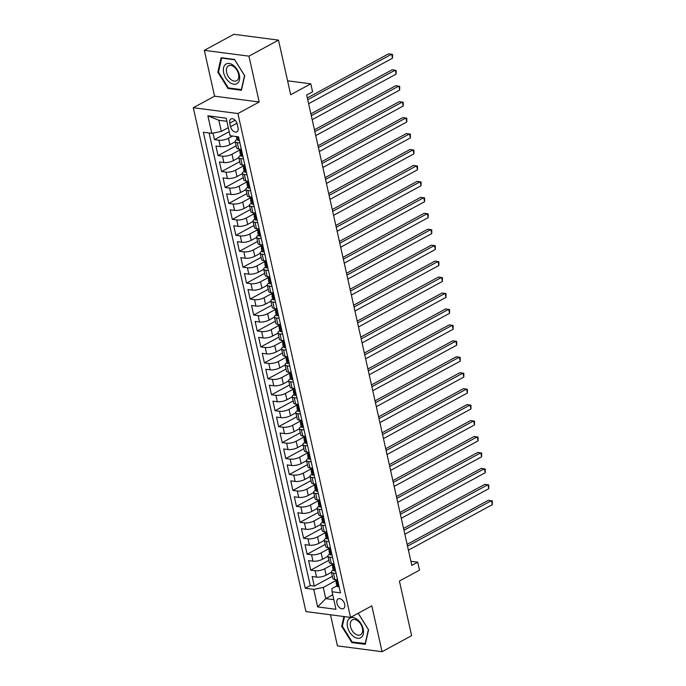 <?xml version="1.0" encoding="UTF-8"?>
<svg xmlns="http://www.w3.org/2000/svg" width="686" height="686" viewBox="0 0 686 686"><rect width="100%" height="100%" fill="white"/><g stroke="black" fill="none" stroke-linecap="round" stroke-linejoin="round"><path stroke-width="1.03" d="M344.672 604.255A5.522 3.464 -118.5 0 0 338.181 598.895A5.522 3.464 -118.5 0 0 336.955 603.243A5.522 3.464 -118.5 0 0 343.446 608.602A5.522 3.464 -118.5 0 0 344.672 604.255M330.498 614.785L337.452 645.878L382.068 651.7L411.617 635.665L399.406 581.059L419.506 570.152L417.723 562.186L410.897 561.294M193.298 107.719L305.922 611.578L350.537 617.4L237.913 113.542L193.298 107.719L214.572 96.177L259.188 102L248.941 56.158L204.325 50.335L214.572 96.177M204.325 50.335L233.883 34.3L278.499 40.122L290.701 94.737L310.801 83.829L287.588 80.802M248.941 56.158L278.499 40.122M213.029 133.101L214.486 139.652L229.201 131.669M235.255 141.745L229.87 144.669A6.903 2.221 167.4 0 1 220.317 146.598L215.919 146.024L218.054 155.593L236.155 145.775M238.814 157.686L233.429 160.61A6.903 2.221 -12.6 0 1 223.885 162.548L219.477 161.973L221.621 171.543L239.714 161.716M242.381 173.635L236.996 176.559A6.903 2.221 -12.6 0 1 227.443 178.489L223.044 177.914L225.18 187.484L243.281 177.665M245.948 189.576L240.563 192.5A6.903 2.221 -12.6 0 1 231.01 194.438L226.612 193.864L228.747 203.433L246.849 193.606M249.507 205.526L244.122 208.45A6.903 2.221 -12.6 0 1 234.569 210.379L230.17 209.805L232.314 219.374L250.407 209.556M253.074 221.467L247.689 224.391A6.903 2.221 -12.6 0 1 238.136 226.329L233.737 225.754L235.873 235.315L253.974 225.497M256.641 237.416L251.256 240.332A6.903 2.221 -12.6 0 1 241.704 242.269L237.296 241.695L239.44 251.265L257.542 241.446M260.2 253.357L254.815 256.281A6.903 2.221 -12.6 0 1 245.262 258.219L240.863 257.644L242.998 267.206L261.1 257.387M263.767 269.306L258.382 272.222A6.903 2.221 -12.6 0 1 248.829 274.16L244.43 273.585L246.566 283.155L264.667 273.337M267.334 285.247L261.949 288.171A6.903 2.221 -12.6 0 1 252.397 290.109L247.989 289.535L250.133 299.096L268.235 289.278M270.893 301.197L265.508 304.112A6.903 2.221 -12.6 0 1 255.955 306.05L251.556 305.476L253.691 315.046L271.793 305.227M274.46 317.138L269.075 320.062A6.903 2.221 -12.6 0 1 259.522 322L255.123 321.425L257.259 330.986L275.36 321.168M278.019 333.087L272.634 336.003A6.903 2.221 -12.6 0 1 263.09 337.941L258.682 337.366L260.826 346.936L278.928 337.118M281.586 349.028L276.201 351.952A6.903 2.221 -12.6 0 1 266.648 353.89L262.249 353.316L264.384 362.877L282.486 353.058M285.153 364.978L279.768 367.893A6.903 2.221 -12.6 0 1 270.215 369.831L265.816 369.257L267.952 378.826L286.053 369.008M288.712 380.919L283.327 383.843A6.903 2.221 -12.6 0 1 273.774 385.772L269.375 385.206L271.519 394.767L289.612 384.949M292.279 396.868L286.894 399.784A6.903 2.221 -12.6 0 1 277.341 401.722L272.942 401.147L275.077 410.717L293.179 400.898M295.846 412.809L290.461 415.733A6.903 2.221 -12.6 0 1 280.908 417.663L276.509 417.088L278.645 426.658L296.746 416.839M299.405 428.759L294.02 431.674A6.903 2.221 -12.6 0 1 284.467 433.612L280.068 433.038L282.212 442.607L300.305 432.78M302.972 444.7L297.587 447.624A6.903 2.221 -12.6 0 1 288.034 449.553L283.635 448.978L285.77 458.548L303.872 448.73M306.539 460.64L301.154 463.565A6.903 2.221 -12.6 0 1 291.601 465.502L287.194 464.928L289.338 474.498L307.439 464.671M310.098 476.59L304.713 479.514A6.903 2.221 -12.6 0 1 295.16 481.443L290.761 480.869L292.896 490.439L310.998 480.62M313.665 492.531L308.28 495.455A6.903 2.221 -12.6 0 1 298.727 497.393L294.328 496.818L296.463 506.388L314.565 496.561M317.232 508.48L311.847 511.404A6.903 2.221 -12.6 0 1 302.294 513.334L297.887 512.759L300.031 522.329L318.132 512.511M320.791 524.421L315.406 527.345A6.903 2.221 -12.6 0 1 305.853 529.283L301.454 528.709L303.589 538.27L321.691 528.452M324.358 540.371L318.973 543.286A6.903 2.221 -12.6 0 1 309.42 545.224L305.021 544.65L307.156 554.219L325.258 544.401M327.917 556.312L322.531 559.236A6.903 2.221 -12.6 0 1 312.988 561.174L308.58 560.599L310.724 570.16L328.817 560.342M310.801 83.829L312.584 91.804L306.668 95.011L411.814 565.393L417.723 562.186M229.759 123.154L230.547 126.661A5.351 3.353 -118.5 0 0 236.833 131.858A5.351 3.353 -118.5 0 0 238.025 127.639L237.236 124.132A5.351 3.353 -118.5 0 0 230.95 118.944A5.351 3.353 -118.5 0 0 229.759 123.154L235.126 120.247M336.8 585.947L331.955 588.571L332.05 591.769L340.488 592.867L238.556 136.84L230.119 135.742L226.2 118.206L207.867 115.814L211.785 133.35L203.348 132.252L305.279 588.271L313.725 589.377L323.278 587.439L325.764 598.604L333.816 599.65M332.05 591.769L335.969 609.305L317.644 606.913L313.725 589.377M332.067 564.792L324.675 568.805A6.903 2.221 167.4 0 1 315.123 570.735L310.724 570.16M331.484 572.261L326.099 575.177L324.675 568.805M328.508 548.843L321.108 552.856A6.903 2.221 167.4 0 1 311.555 554.794L307.156 554.219M324.941 532.902L317.549 536.915A6.903 2.221 167.4 0 1 307.997 538.844L303.589 538.27M321.374 516.952L313.982 520.966A6.903 2.221 167.4 0 1 304.43 522.904L300.031 522.329M317.815 501.012L310.415 505.025A6.903 2.221 167.4 0 1 300.862 506.954L296.463 506.388M314.248 485.062L306.856 489.075A6.903 2.221 167.4 0 1 297.304 491.013L292.896 490.439M310.681 469.121L303.289 473.134A6.903 2.221 167.4 0 1 293.737 475.072L289.338 474.498M307.122 453.172L299.722 457.185A6.903 2.221 167.4 0 1 290.169 459.123L285.77 458.548M303.555 437.231L296.163 441.244A6.903 2.221 167.4 0 1 286.611 443.182L282.212 442.607M299.988 421.29L292.596 425.294A6.903 2.221 167.4 0 1 283.044 427.232L278.645 426.658M296.429 405.34L289.029 409.353A6.903 2.221 167.4 0 1 279.485 411.291L275.077 410.717M292.862 389.399L285.47 393.404A6.903 2.221 167.4 0 1 275.918 395.342L271.519 394.767M289.303 373.45L281.903 377.463A6.903 2.221 167.4 0 1 272.351 379.401L267.952 378.826M285.736 357.509L278.345 361.513A6.903 2.221 167.4 0 1 268.792 363.451L264.384 362.877M282.169 341.559L274.777 345.572A6.903 2.221 167.4 0 1 265.225 347.51L260.826 346.936M278.61 325.618L271.21 329.632A6.903 2.221 167.4 0 1 261.658 331.561L257.259 330.986M275.043 309.669L267.651 313.682A6.903 2.221 167.4 0 1 258.099 315.62L253.691 315.046M271.476 293.728L264.084 297.741A6.903 2.221 167.4 0 1 254.532 299.671L250.133 299.096M267.917 277.779L260.517 281.792A6.903 2.221 167.4 0 1 250.965 283.73L246.566 283.155M264.35 261.838L256.958 265.851A6.903 2.221 167.4 0 1 247.406 267.78L242.998 267.206M260.783 245.888L253.391 249.901A6.903 2.221 167.4 0 1 243.839 251.839L239.44 251.265M257.224 229.947L249.824 233.96A6.903 2.221 167.4 0 1 240.272 235.89L235.873 235.315M253.657 213.998L246.265 218.011A6.903 2.221 167.4 0 1 236.713 219.949L232.314 219.374M250.09 198.057L242.698 202.07A6.903 2.221 167.4 0 1 233.146 203.999L228.747 203.433M246.531 182.107L239.131 186.12A6.903 2.221 167.4 0 1 229.587 188.058L225.18 187.484M242.964 166.166L235.572 170.179A6.903 2.221 167.4 0 1 226.02 172.117L221.621 171.543M239.405 150.217L232.005 154.23A6.903 2.221 167.4 0 1 222.453 156.168L218.054 155.593M232.554 136.06L228.447 138.289A6.903 2.221 167.4 0 1 218.894 140.227L214.486 139.652M209.084 132.998L310.244 585.578L314.282 586.11L332.384 576.291M326.099 575.177A6.903 2.221 -12.6 0 1 316.546 577.115L312.147 576.54L314.282 586.11M241.352 149.351L238.642 148.991A6.903 2.221 167.4 0 1 236.636 147.936L235.212 141.556A6.903 2.221 167.4 0 1 237.004 139.49M239.929 142.971L237.219 142.619A6.903 2.221 167.4 0 1 235.212 141.556M243.487 158.912L240.786 158.56A6.903 2.221 167.4 0 1 238.771 157.497A6.903 2.221 167.4 0 1 240.563 155.43M238.771 157.497L240.203 163.877A6.903 2.221 -12.6 0 0 242.209 164.94L244.919 165.292M247.054 174.861L244.345 174.501A6.903 2.221 167.4 0 1 242.338 173.447A6.903 2.221 167.4 0 1 244.13 171.38M242.338 173.447L243.762 179.826A6.903 2.221 -12.6 0 0 245.777 180.881L248.478 181.233M250.622 190.802L247.912 190.451A6.903 2.221 167.4 0 1 245.905 189.387A6.903 2.221 167.4 0 1 247.697 187.321M245.905 189.387L247.329 195.767A6.903 2.221 -12.6 0 0 249.335 196.831L252.045 197.182M254.18 206.752L251.479 206.392A6.903 2.221 167.4 0 1 249.464 205.337A6.903 2.221 167.4 0 1 251.256 203.27M249.464 205.337L250.896 211.717A6.903 2.221 -12.6 0 0 252.902 212.771L255.612 213.123M257.747 222.693L255.038 222.341A6.903 2.221 167.4 0 1 253.031 221.278A6.903 2.221 167.4 0 1 254.823 219.211M253.031 221.278L254.455 227.658A6.903 2.221 -12.6 0 0 256.47 228.721L259.171 229.073M261.315 238.642L258.605 238.282A6.903 2.221 167.4 0 1 256.598 237.227A6.903 2.221 167.4 0 1 258.39 235.161M256.598 237.227L258.022 243.607A6.903 2.221 -12.6 0 0 260.028 244.662L262.738 245.013M264.873 254.583L262.172 254.232A6.903 2.221 167.4 0 1 260.157 253.168A6.903 2.221 167.4 0 1 261.949 251.102M260.157 253.168L261.589 259.548A6.903 2.221 -12.6 0 0 263.596 260.611L266.297 260.963M268.44 270.533L265.731 270.173A6.903 2.221 167.4 0 1 263.724 269.118A6.903 2.221 167.4 0 1 265.516 267.051M263.724 269.118L265.148 275.498A6.903 2.221 -12.6 0 0 267.154 276.552L269.864 276.904M272.008 286.474L269.298 286.122A6.903 2.221 167.4 0 1 267.291 285.059A6.903 2.221 167.4 0 1 269.084 282.992M267.291 285.059L268.715 291.439A6.903 2.221 -12.6 0 0 270.721 292.502L273.431 292.853M275.566 302.415L272.865 302.063A6.903 2.221 167.4 0 1 270.85 301.008A6.903 2.221 167.4 0 1 272.642 298.942M270.85 301.008L272.282 307.388A6.903 2.221 -12.6 0 0 274.289 308.443L276.99 308.794M279.133 318.364L276.424 318.012A6.903 2.221 167.4 0 1 274.417 316.949A6.903 2.221 167.4 0 1 276.209 314.883M274.417 316.949L275.841 323.329A6.903 2.221 -12.6 0 0 277.847 324.392L280.557 324.744M282.692 334.305L279.991 333.953A6.903 2.221 167.4 0 1 277.984 332.899A6.903 2.221 167.4 0 1 279.768 330.832M277.984 332.899L279.408 339.27A6.903 2.221 -12.6 0 0 281.414 340.333L284.124 340.685M286.259 350.254L283.55 349.903A6.903 2.221 167.4 0 1 281.543 348.84A6.903 2.221 167.4 0 1 283.335 346.773M281.543 348.84L282.966 355.219A6.903 2.221 -12.6 0 0 284.982 356.274L287.683 356.634M289.826 366.195L287.117 365.844A6.903 2.221 167.4 0 1 285.11 364.789A6.903 2.221 167.4 0 1 286.902 362.714M285.11 364.789L286.534 371.16A6.903 2.221 -12.6 0 0 288.54 372.224L291.25 372.575M293.385 382.145L290.684 381.793A6.903 2.221 167.4 0 1 288.669 380.73A6.903 2.221 167.4 0 1 290.461 378.663M288.669 380.73L290.101 387.11A6.903 2.221 -12.6 0 0 292.107 388.165L294.817 388.525M296.952 398.086L294.243 397.734A6.903 2.221 167.4 0 1 292.236 396.68A6.903 2.221 167.4 0 1 294.028 394.604M292.236 396.68L293.659 403.051A6.903 2.221 -12.6 0 0 295.675 404.114L298.376 404.466M300.519 414.035L297.81 413.684A6.903 2.221 167.4 0 1 295.803 412.62A6.903 2.221 167.4 0 1 297.595 410.554M295.803 412.62L297.227 419A6.903 2.221 -12.6 0 0 299.233 420.055L301.943 420.415M304.078 429.976L301.377 429.625A6.903 2.221 167.4 0 1 299.362 428.57A6.903 2.221 167.4 0 1 301.154 426.495M299.362 428.57L300.794 434.941A6.903 2.221 -12.6 0 0 302.8 436.004L305.51 436.356M307.645 445.926L304.936 445.574A6.903 2.221 167.4 0 1 302.929 444.511A6.903 2.221 167.4 0 1 304.721 442.444M302.929 444.511L304.352 450.891A6.903 2.221 -12.6 0 0 306.368 451.945L309.069 452.306M311.212 461.867L308.503 461.515A6.903 2.221 167.4 0 1 306.496 460.452A6.903 2.221 167.4 0 1 308.288 458.385M306.496 460.452L307.92 466.832A6.903 2.221 -12.6 0 0 309.926 467.895L312.636 468.246M314.771 477.816L312.07 477.456A6.903 2.221 167.4 0 1 310.055 476.401A6.903 2.221 167.4 0 1 311.847 474.335M310.055 476.401L311.487 482.781A6.903 2.221 -12.6 0 0 313.493 483.836L316.195 484.187M318.338 493.757L315.629 493.406A6.903 2.221 167.4 0 1 313.622 492.342A6.903 2.221 167.4 0 1 315.414 490.276M313.622 492.342L315.046 498.722A6.903 2.221 -12.6 0 0 317.052 499.785L319.762 500.137M321.906 509.707L319.196 509.346A6.903 2.221 167.4 0 1 317.189 508.292A6.903 2.221 167.4 0 1 318.981 506.225M317.189 508.292L318.613 514.672A6.903 2.221 -12.6 0 0 320.619 515.726L323.329 516.078M325.464 525.648L322.754 525.296A6.903 2.221 167.4 0 1 320.748 524.233A6.903 2.221 167.4 0 1 322.54 522.166M320.748 524.233L322.171 530.612A6.903 2.221 -12.6 0 0 324.186 531.676L326.888 532.027M329.031 541.597L326.322 541.237A6.903 2.221 167.4 0 1 324.315 540.182A6.903 2.221 167.4 0 1 326.107 538.116M324.315 540.182L325.739 546.562A6.903 2.221 -12.6 0 0 327.745 547.617L330.455 547.968M332.59 557.538L329.889 557.186A6.903 2.221 167.4 0 1 327.882 556.123A6.903 2.221 167.4 0 1 329.666 554.056M327.882 556.123L329.306 562.503A6.903 2.221 -12.6 0 0 331.312 563.566L334.022 563.918M336.157 573.487L333.447 573.127A6.903 2.221 167.4 0 1 331.441 572.073A6.903 2.221 167.4 0 1 333.233 570.006M331.441 572.073L332.864 578.452A6.903 2.221 -12.6 0 0 334.879 579.507L337.581 579.859M226.886 121.302L218.843 120.256L221.338 131.412L211.785 133.35M228.301 127.639L221.338 131.412M259.188 102L237.913 113.542M382.068 651.7L371.821 605.858L350.537 617.4M332.736 594.822L325.764 598.604L317.644 606.913M335.634 580.733L323.278 587.439M310.244 585.578L305.279 588.271M218.843 120.256L207.867 115.814M217.831 72.219L227.992 88.485L241.429 90.235L244.705 75.726L234.552 59.459L221.115 57.71L217.831 72.219L218.56 71.824M343.892 616.534L341.688 626.309L351.841 642.568L365.278 644.326L368.562 629.817L358.401 613.55L357.783 613.473M228.918 87.98L227.992 88.485M352.767 642.07L351.841 642.568M342.417 625.915L341.688 626.309M239.243 139.893L238.325 140.39A4.57 1.475 167.4 0 1 237.047 139.704L236.37 136.668A4.57 1.475 -12.6 0 0 236.884 137.166L237.287 136.677M238.325 140.39L239.225 139.833M307.722 99.727L391.655 54.203L392.538 58.19L308.614 103.715M307.319 97.918L388.636 53.808L392.546 54.443L392.538 58.19M239.345 74.868A11.216 7.031 -118.5 0 0 229.193 63.481A11.216 7.031 -118.5 0 0 223.67 72.819A11.216 7.031 -118.5 0 0 233.823 84.207A11.216 7.031 -118.5 0 0 239.345 74.868M238.522 74.037A8.489 5.325 -118.5 0 0 228.532 65.796A8.489 5.325 -118.5 0 0 226.646 72.484A8.489 5.325 -118.5 0 0 236.636 80.725A8.489 5.325 -118.5 0 0 238.522 74.037M228.327 87.902L218.491 72.141L221.664 58.087L234.681 59.785L244.525 75.546L241.352 89.6L228.327 87.902M222.118 57.838L221.664 58.087M357.269 619.467A11.216 7.031 -118.5 0 0 347.416 621.868A11.216 7.031 -118.5 0 0 353.444 636.394A11.216 7.031 -118.5 0 0 363.306 634.001A11.216 7.031 -118.5 0 0 357.269 619.467M357.886 620.941A8.489 5.325 -118.5 0 0 352.39 619.878A8.489 5.325 -118.5 0 0 350.426 626.189A8.489 5.325 -118.5 0 0 354.988 633.753A8.489 5.325 -118.5 0 0 360.484 634.816A8.489 5.325 -118.5 0 0 362.448 628.505A8.489 5.325 -118.5 0 0 357.886 620.941M365.458 643.554L352.184 641.993L342.34 626.232L344.518 616.611M357.337 613.713L358.538 613.876L368.382 629.628L365.201 643.691M242.801 155.842L241.884 156.339A4.57 1.475 167.4 0 1 240.615 155.645L239.937 152.618A4.57 1.475 -12.6 0 0 240.452 153.115L240.649 153.107M241.884 156.339L242.793 155.773M311.29 115.677L395.213 70.144L396.105 74.131L312.181 119.664M240.469 151.597L240.134 152.009A4.57 1.475 -12.6 0 0 239.937 152.618M240.803 152.918L240.023 151.203A4.57 1.475 167.4 0 1 239.508 150.706L239.14 149.059M310.887 113.867L392.203 69.749L396.114 70.392L396.105 74.131M246.368 171.783L245.451 172.28A4.57 1.475 167.4 0 1 244.182 171.594L243.504 168.559A4.57 1.475 -12.6 0 0 244.01 169.056L244.216 169.056M245.451 172.28L246.351 171.723M314.857 131.618L398.78 86.093L399.672 90.08L315.749 135.605M244.036 167.538L243.702 167.95A4.57 1.475 -12.6 0 0 243.504 168.559M244.362 168.867L243.581 167.144A4.57 1.475 167.4 0 1 243.076 166.647L242.707 165M314.454 129.808L395.762 85.699L399.681 86.333L399.672 90.08M249.936 187.732L249.009 188.23A4.57 1.475 167.4 0 1 247.74 187.535L247.063 184.508A4.57 1.475 -12.6 0 0 247.577 185.006L247.783 184.997M249.009 188.23L249.918 187.664M318.415 147.567L402.339 102.034L403.231 106.021L319.307 151.555M247.595 183.479L247.269 183.899A4.57 1.475 -12.6 0 0 247.063 184.508M247.929 184.808L247.149 183.085A4.57 1.475 167.4 0 1 246.634 182.596L246.274 180.95M318.012 145.758L399.329 101.639L403.239 102.283L403.231 106.021M253.494 203.673L252.577 204.171A4.57 1.475 167.4 0 1 251.308 203.476L250.63 200.449A4.57 1.475 -12.6 0 0 251.145 200.947L251.342 200.947M252.577 204.171L253.486 203.613M321.983 163.508L405.906 117.983L406.798 121.971L322.874 167.495M251.162 199.429L250.827 199.84A4.57 1.475 -12.6 0 0 250.63 200.449M251.496 200.758L250.716 199.034A4.57 1.475 167.4 0 1 250.201 198.537L249.833 196.891M321.58 161.699L402.896 117.589L406.807 118.224L406.798 121.971M257.061 219.623L256.144 220.12A4.57 1.475 167.4 0 1 254.875 219.426L254.197 216.399A4.57 1.475 -12.6 0 0 254.703 216.896L254.909 216.887M256.144 220.12L257.044 219.554M325.55 179.458L409.473 133.924L410.365 137.912L326.442 183.445M254.729 215.37L254.395 215.79A4.57 1.475 -12.6 0 0 254.197 216.399M255.055 216.699L254.274 214.975A4.57 1.475 167.4 0 1 253.769 214.478L253.4 212.84M325.138 177.648L406.455 133.53L410.374 134.173L410.365 137.912M260.62 235.564L259.702 236.061A4.57 1.475 167.4 0 1 258.433 235.367L257.756 232.34A4.57 1.475 -12.6 0 0 258.27 232.837L258.476 232.828M259.702 236.061L260.611 235.504M329.109 195.399L413.032 149.874L413.924 153.853L330 199.386M258.288 231.319L257.962 231.731A4.57 1.475 -12.6 0 0 257.756 232.34M258.622 232.648L257.842 230.925A4.57 1.475 167.4 0 1 257.327 230.427L256.958 228.781M328.705 193.589L410.022 149.479L413.932 150.114L413.924 153.853M264.187 251.513L263.27 252.011A4.57 1.475 167.4 0 1 262.001 251.316L261.323 248.289A4.57 1.475 -12.6 0 0 261.838 248.778L262.035 248.778M263.27 252.011L264.17 251.445M332.676 211.348L416.599 165.815L417.491 169.802L333.567 215.327M261.855 247.26L261.52 247.68A4.57 1.475 -12.6 0 0 261.323 248.289M262.189 248.589L261.409 246.866A4.57 1.475 167.4 0 1 260.894 246.368L260.526 244.73M332.273 209.539L413.581 165.42L417.5 166.063L417.491 169.802M267.754 267.454L266.837 267.952A4.57 1.475 167.4 0 1 265.559 267.257L264.882 264.23A4.57 1.475 -12.6 0 0 265.396 264.727L265.602 264.719M266.837 267.952L267.737 267.394M336.243 227.289L420.166 181.764L421.058 185.743L337.126 231.276M265.422 263.21L265.088 263.621A4.57 1.475 -12.6 0 0 264.882 264.23M265.748 264.539L264.968 262.815A4.57 1.475 167.4 0 1 264.462 262.318L264.093 260.671M335.831 225.48L417.148 181.37L421.067 182.004L421.058 185.743M271.313 283.404L270.395 283.901A4.57 1.475 167.4 0 1 269.126 283.207L268.449 280.18A4.57 1.475 -12.6 0 0 268.963 280.668L269.161 280.668M270.395 283.901L271.304 283.335M339.802 243.238L423.725 197.705L424.617 201.693L340.693 247.217M268.981 279.151L268.655 279.571A4.57 1.475 -12.6 0 0 268.449 280.18M269.315 280.48L268.535 278.756A4.57 1.475 167.4 0 1 268.02 278.259L267.651 276.621M339.399 241.429L420.715 197.311L424.625 197.945L424.617 201.693M274.88 299.345L273.963 299.842A4.57 1.475 167.4 0 1 272.694 299.147L272.016 296.12A4.57 1.475 -12.6 0 0 272.522 296.618L272.728 296.609M273.963 299.842L274.863 299.285M343.369 259.179L427.292 213.646L428.184 217.634L344.261 263.167M272.548 295.1L272.213 295.512A4.57 1.475 -12.6 0 0 272.016 296.12M272.882 296.429L272.102 294.706A4.57 1.475 167.4 0 1 271.587 294.208L271.219 292.562M342.966 257.37L424.274 213.26L428.193 213.895L428.184 217.634M278.447 315.294L277.53 315.792A4.57 1.475 167.4 0 1 276.252 315.097L275.575 312.061A4.57 1.475 -12.6 0 0 276.089 312.559L276.295 312.559M277.53 315.792L278.43 315.226M346.927 275.12L430.859 229.596L431.751 233.583L347.819 279.108M276.115 311.041L275.781 311.461A4.57 1.475 -12.6 0 0 275.575 312.061M276.441 312.37L275.661 310.647A4.57 1.475 167.4 0 1 275.155 310.149L274.786 308.511M346.524 273.311L427.841 229.201L431.76 229.836L431.751 233.583M282.006 331.235L281.089 331.732A4.57 1.475 167.4 0 1 279.819 331.038L279.142 328.011A4.57 1.475 -12.6 0 0 279.656 328.508L279.854 328.5M281.089 331.732L281.997 331.166M350.495 291.07L434.418 245.537L435.31 249.524L351.386 295.057M279.674 326.99L279.339 327.402A4.57 1.475 -12.6 0 0 279.142 328.011M280.008 328.32L279.228 326.596A4.57 1.475 167.4 0 1 278.713 326.099L278.345 324.452M350.092 289.26L431.408 245.151L435.318 245.785L435.31 249.524M285.573 347.176L284.656 347.682A4.57 1.475 167.4 0 1 283.387 346.987L282.709 343.952A4.57 1.475 -12.6 0 0 283.215 344.449L283.421 344.449M284.656 347.682L285.556 347.116M354.062 307.011L437.985 261.486L438.877 265.473L354.954 310.998M283.241 342.931L282.906 343.352A4.57 1.475 -12.6 0 0 282.709 343.952M283.567 344.261L282.795 342.537A4.57 1.475 167.4 0 1 282.28 342.04L281.912 340.402M353.659 305.201L434.967 261.092L438.886 261.726L438.877 265.473M289.14 363.126L288.214 363.623A4.57 1.475 167.4 0 1 286.945 362.928L286.268 359.901A4.57 1.475 -12.6 0 0 286.782 360.399L286.988 360.39M288.214 363.623L289.123 363.057M357.62 322.96L441.552 277.427L442.436 281.414L358.512 326.948M286.799 358.881L286.474 359.293A4.57 1.475 -12.6 0 0 286.268 359.901M287.134 360.21L286.354 358.486A4.57 1.475 167.4 0 1 285.839 357.989L285.479 356.343M357.217 321.151L438.534 277.033L442.444 277.676L442.436 281.414M292.699 379.066L291.782 379.572A4.57 1.475 167.4 0 1 290.512 378.878L289.835 375.842A4.57 1.475 -12.6 0 0 290.35 376.34L290.547 376.34M291.782 379.572L292.69 379.006M361.188 338.901L445.111 293.376L446.003 297.364L362.079 342.889M290.367 374.822L290.032 375.242A4.57 1.475 -12.6 0 0 289.835 375.842M290.701 376.151L289.921 374.427A4.57 1.475 167.4 0 1 289.406 373.93L289.038 372.292M360.785 337.092L442.101 292.982L446.011 293.617L446.003 297.364M296.266 395.016L295.349 395.513A4.57 1.475 167.4 0 1 294.08 394.819L293.402 391.792A4.57 1.475 -12.6 0 0 293.908 392.289L294.114 392.281M295.349 395.513L296.249 394.947M364.755 354.851L448.678 309.317L449.57 313.305L365.647 358.838M293.934 390.771L293.599 391.183A4.57 1.475 -12.6 0 0 293.402 391.792M294.26 392.092L293.479 390.377A4.57 1.475 167.4 0 1 292.973 389.88L292.605 388.233M364.352 353.041L445.66 308.923L449.579 309.566L449.57 313.305M299.833 410.957L298.907 411.463A4.57 1.475 167.4 0 1 297.638 410.768L296.961 407.733A4.57 1.475 -12.6 0 0 297.475 408.23L297.681 408.23M298.907 411.463L299.816 410.897M368.313 370.792L452.237 325.267L453.129 329.254L369.205 374.779M297.492 406.712L297.167 407.132A4.57 1.475 -12.6 0 0 296.961 407.733M297.827 408.041L297.047 406.318A4.57 1.475 167.4 0 1 296.532 405.82L296.172 404.174M367.91 368.982L449.227 324.872L453.137 325.507L453.129 329.254M303.392 426.906L302.475 427.404A4.57 1.475 167.4 0 1 301.205 426.709L300.528 423.682A4.57 1.475 -12.6 0 0 301.043 424.18L301.24 424.171M302.475 427.404L303.375 426.838M371.881 386.741L455.804 341.208L456.696 345.195L372.772 390.728M301.06 422.662L300.725 423.073A4.57 1.475 -12.6 0 0 300.528 423.682M301.394 423.982L300.614 422.267A4.57 1.475 167.4 0 1 300.099 421.77L299.731 420.124M371.478 384.932L452.794 340.813L456.705 341.457L456.696 345.195M306.959 442.847L306.042 443.345A4.57 1.475 167.4 0 1 304.764 442.659L304.095 439.623A4.57 1.475 -12.6 0 0 304.601 440.12L304.807 440.12M306.042 443.345L306.942 442.787M375.448 402.682L459.371 357.157L460.263 361.145L376.34 406.669M304.627 438.603L304.292 439.014A4.57 1.475 -12.6 0 0 304.095 439.623M304.953 439.932L304.172 438.208A4.57 1.475 167.4 0 1 303.666 437.711L303.298 436.064M375.036 400.873L456.353 356.763L460.272 357.397L460.263 361.145M310.518 458.797L309.6 459.294A4.57 1.475 167.4 0 1 308.331 458.6L307.654 455.573A4.57 1.475 -12.6 0 0 308.168 456.07L308.366 456.061M309.6 459.294L310.509 458.728M379.006 418.632L462.93 373.098L463.822 377.086L379.898 422.619M308.185 454.552L307.86 454.964A4.57 1.475 -12.6 0 0 307.654 455.573M308.52 455.873L307.74 454.158A4.57 1.475 167.4 0 1 307.225 453.66L306.856 452.014M378.603 416.822L459.92 372.704L463.83 373.347L463.822 377.086M314.085 474.738L313.168 475.235A4.57 1.475 167.4 0 1 311.898 474.549L311.221 471.514A4.57 1.475 -12.6 0 0 311.736 472.011L311.933 472.011M313.168 475.235L314.068 474.678M382.574 434.572L466.497 389.048L467.389 393.035L383.465 438.56M311.753 470.493L311.418 470.905A4.57 1.475 -12.6 0 0 311.221 471.514M312.087 471.822L311.307 470.099A4.57 1.475 167.4 0 1 310.792 469.601L310.424 467.955M382.171 432.763L463.479 388.653L467.398 389.288L467.389 393.035M317.652 490.687L316.735 491.185A4.57 1.475 167.4 0 1 315.457 490.49L314.78 487.463A4.57 1.475 -12.6 0 0 315.294 487.96L315.5 487.952M316.735 491.185L317.635 490.619M386.141 450.522L470.064 404.989L470.956 408.976L387.024 454.509M315.32 486.434L314.985 486.854A4.57 1.475 -12.6 0 0 314.78 487.463M315.646 487.763L314.865 486.04A4.57 1.475 167.4 0 1 314.36 485.551L313.991 483.904M385.729 448.713L467.046 404.594L470.965 405.237L470.956 408.976M321.211 506.628L320.293 507.125A4.57 1.475 167.4 0 1 319.024 506.431L318.347 503.404A4.57 1.475 -12.6 0 0 318.861 503.901L319.059 503.901M320.293 507.125L321.202 506.568M389.699 466.463L473.623 420.938L474.515 424.926L390.591 470.45M318.879 502.384L318.553 502.795A4.57 1.475 -12.6 0 0 318.347 503.404M319.213 503.713L318.433 501.989A4.57 1.475 167.4 0 1 317.918 501.492L317.549 499.845M389.296 464.654L470.613 420.544L474.523 421.178L474.515 424.926M324.778 522.578L323.861 523.075A4.57 1.475 167.4 0 1 322.591 522.38L321.914 519.353A4.57 1.475 -12.6 0 0 322.42 519.851L322.626 519.842M323.861 523.075L324.761 522.509M393.267 482.412L477.19 436.879L478.082 440.866L394.158 486.4M322.446 518.324L322.111 518.745A4.57 1.475 -12.6 0 0 321.914 519.353M322.78 519.654L322 517.93A4.57 1.475 167.4 0 1 321.485 517.433L321.117 515.795M392.864 480.603L474.172 436.485L478.091 437.128L478.082 440.866M328.345 538.519L327.428 539.016A4.57 1.475 167.4 0 1 326.15 538.321L325.473 535.294A4.57 1.475 -12.6 0 0 325.987 535.792L326.193 535.783M327.428 539.016L328.328 538.459M396.825 498.353L480.757 452.829L481.649 456.807L397.717 502.341M326.013 534.274L325.679 534.686A4.57 1.475 -12.6 0 0 325.473 535.294M326.339 535.603L325.558 533.88A4.57 1.475 167.4 0 1 325.044 533.382L324.684 531.736M396.422 496.544L477.739 452.434L481.658 453.069L481.649 456.807M331.904 554.468L330.986 554.965A4.57 1.475 167.4 0 1 329.717 554.271L329.04 551.244A4.57 1.475 -12.6 0 0 329.554 551.733L329.752 551.733M330.986 554.965L331.895 554.399M400.392 514.303L484.316 468.77L485.208 472.757L401.284 518.282M329.572 550.215L329.237 550.635A4.57 1.475 -12.6 0 0 329.04 551.244M329.906 551.544L329.126 549.82A4.57 1.475 167.4 0 1 328.611 549.323L328.242 547.685M399.989 512.493L481.306 468.375L485.216 469.018L485.208 472.757M335.471 570.409L334.554 570.906A4.57 1.475 167.4 0 1 333.285 570.212L332.607 567.185A4.57 1.475 -12.6 0 0 333.113 567.682L333.319 567.674M334.554 570.906L335.454 570.349M403.96 530.244L487.883 484.719L488.775 488.698L404.851 534.231M333.139 566.164L332.804 566.576A4.57 1.475 -12.6 0 0 332.607 567.185M333.465 567.494L332.693 565.77A4.57 1.475 167.4 0 1 332.178 565.273L331.81 563.626M403.557 528.434L484.865 484.325L488.784 484.959L488.775 488.698M339.038 586.358L338.112 586.856A4.57 1.475 167.4 0 1 336.843 586.161L336.166 583.134A4.57 1.475 -12.6 0 0 336.68 583.623L336.886 583.623M338.112 586.856L339.021 586.29M407.518 546.193L491.45 500.66L492.334 504.647L408.41 550.172M336.697 582.105L336.372 582.525A4.57 1.475 -12.6 0 0 336.166 583.134M337.032 583.434L336.251 581.711A4.57 1.475 167.4 0 1 335.737 581.213L335.377 579.576M407.115 544.384L488.432 500.266L492.342 500.9L492.334 504.647M322.531 559.236L321.108 552.856M318.973 543.286L317.549 536.915M315.406 527.345L313.982 520.966M311.847 511.404L310.415 505.025M308.28 495.455L306.856 489.075M304.713 479.514L303.289 473.134M301.154 463.565L299.722 457.185M297.587 447.624L296.163 441.244M294.02 431.674L292.596 425.294M290.461 415.733L289.029 409.353M286.894 399.784L285.47 393.404M283.327 383.843L281.903 377.463M279.768 367.893L278.345 361.513M276.201 351.952L274.777 345.572M272.634 336.003L271.21 329.632M269.075 320.062L267.651 313.682M265.508 304.112L264.084 297.741M261.949 288.171L260.517 281.792M258.382 272.222L256.958 265.851M254.815 256.281L253.391 249.901M251.256 240.332L249.824 233.96M247.689 224.391L246.265 218.011M244.122 208.45L242.698 202.07M240.563 192.5L239.131 186.12M236.996 176.559L235.572 170.179M233.429 160.61L232.005 154.23M229.87 144.669L228.447 138.289M220.317 146.598L218.894 140.227M316.546 577.115L315.123 570.735M312.988 561.174L311.555 554.794M309.42 545.224L307.997 538.844M305.853 529.283L304.43 522.904M302.294 513.334L300.862 506.954M298.727 497.393L297.304 491.013M295.16 481.443L293.737 475.072M291.601 465.502L290.169 459.123M288.034 449.553L286.611 443.182M284.467 433.612L283.044 427.232M280.908 417.663L279.485 411.291M277.341 401.722L275.918 395.342M273.774 385.772L272.351 379.401M270.215 369.831L268.792 363.451M266.648 353.89L265.225 347.51M263.09 337.941L261.658 331.561M259.522 322L258.099 315.62M255.955 306.05L254.532 299.671M252.397 290.109L250.965 283.73M248.829 274.16L247.406 267.78M245.262 258.219L243.839 251.839M241.704 242.269L240.272 235.89M238.136 226.329L236.713 219.949M234.569 210.379L233.146 203.999M231.01 194.438L229.587 188.058M227.443 178.489L226.02 172.117M223.885 162.548L222.453 156.168M238.642 148.991L237.219 142.619M242.209 164.94L240.786 158.56M245.777 180.881L244.345 174.501M249.335 196.831L247.912 190.451M252.902 212.771L251.479 206.392M256.47 228.721L255.038 222.341M260.028 244.662L258.605 238.282M263.596 260.611L262.172 254.232M267.154 276.552L265.731 270.173M270.721 292.502L269.298 286.122M274.289 308.443L272.865 302.063M277.847 324.392L276.424 318.012M281.414 340.333L279.991 333.953M284.982 356.274L283.55 349.903M288.54 372.224L287.117 365.844M292.107 388.165L290.684 381.793M295.675 404.114L294.243 397.734M299.233 420.055L297.81 413.684M302.8 436.004L301.377 429.625M306.368 451.945L304.936 445.574M309.926 467.895L308.503 461.515M313.493 483.836L312.07 477.456M317.052 499.785L315.629 493.406M320.619 515.726L319.196 509.346M324.186 531.676L322.754 525.296M327.745 547.617L326.322 541.237M331.312 563.566L329.889 557.186M334.879 579.507L333.447 573.127M236.962 123.188L230.547 126.661M238.368 140.364L237.553 136.711M241.935 156.305L240.349 149.214M245.502 172.255L243.916 165.163M249.061 188.196L247.483 181.104M252.628 204.145L251.042 197.054M256.195 220.086L254.609 212.994M259.754 236.035L258.168 228.944M263.321 251.976L261.735 244.885M266.888 267.926L265.302 260.834M270.447 283.867L268.861 276.775M274.014 299.808L272.428 292.725M277.581 315.757L275.995 308.666M281.14 331.698L279.554 324.615M284.707 347.648L283.121 340.556M288.266 363.589L286.688 356.497M291.833 379.538L290.247 372.447M295.4 395.479L293.814 388.387M298.959 411.429L297.381 404.337M302.526 427.369L300.94 420.278M306.093 443.319L304.507 436.227M309.652 459.26L308.065 452.168M313.219 475.209L311.633 468.118M316.786 491.15L315.2 484.059M320.345 507.1L318.758 500.008M323.912 523.041L322.326 515.949M327.471 538.99L325.893 531.899M331.038 554.931L329.452 547.84M334.605 570.881L333.019 563.789M338.164 586.822L336.586 579.73"/></g></svg>

